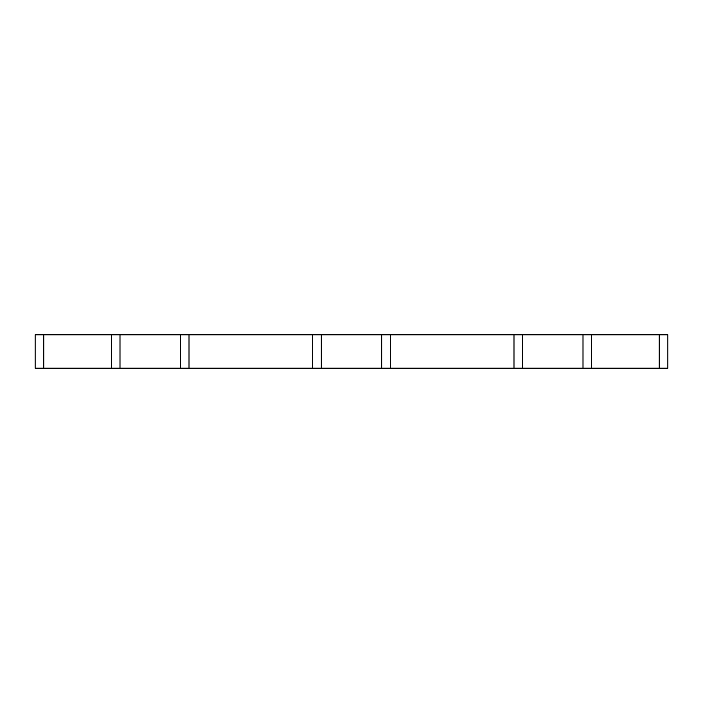 <?xml version="1.0" encoding="UTF-8"?>
<svg xmlns="http://www.w3.org/2000/svg" width="703" height="703" viewBox="0 0 703 703"><rect width="100%" height="100%" fill="white"/><g stroke="black" fill="none" stroke-linecap="round" stroke-linejoin="round"><path stroke-width="1.05" d="M321.306 334.821L321.306 368.179L381.694 368.179L381.694 334.821L180.381 334.821L180.381 368.179L189.01 368.179L189.01 334.821M321.306 368.179L189.01 368.179M180.381 334.821L119.993 334.821L119.993 368.179L180.381 368.179M119.993 334.821L35.15 334.821L35.15 368.179L43.779 368.179L43.779 334.821M119.993 368.179L43.779 368.179M591.636 368.179L667.85 368.179L667.85 334.821L583.007 334.821L583.007 368.179L591.636 368.179L591.636 334.821M583.007 334.821L522.619 334.821L522.619 368.179L583.007 368.179M522.619 334.821L381.694 334.821M522.619 368.179L381.694 368.179M312.677 368.179L312.677 334.821M111.364 368.179L111.364 334.821M659.221 368.179L659.221 334.821M513.99 368.179L513.99 334.821M390.323 368.179L390.323 334.821"/></g></svg>
